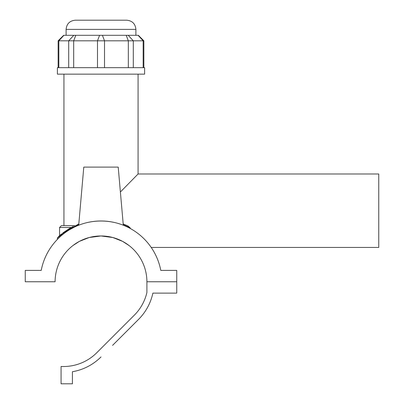 <?xml version="1.0" encoding="UTF-8"?>
<svg xmlns="http://www.w3.org/2000/svg" width="404" height="404" viewBox="0 0 404 404"><rect width="100%" height="100%" fill="white"/><g stroke="black" fill="none" stroke-linecap="round" stroke-linejoin="round"><path stroke-width="0.61" d="M25.255 270.397L25.255 281.76L55.095 281.76A45.91 45.91 0 0 1 101 235.966A45.91 45.91 0 0 1 146.91 281.76L176.75 281.76L176.75 270.397L160.787 270.397A60.873 60.873 0 0 0 41.218 270.397L25.255 270.397M70.473 247.591L72.003 246.288M77.3 242.562L72.872 245.597L79.416 241.36L89.138 237.527L101 235.966L112.868 237.527L122.589 241.36L129.134 245.597M128.649 245.228L122.589 241.36L112.868 237.527L102.263 235.987M78.699 225.235L83.785 167.105L118.215 167.105L123.301 225.235M88.814 222.235C96.94 220.614 105.065 220.614 113.186 222.235M127.992 225.982L123.19 223.912L127.992 225.982L130.032 227.73L123.26 224.74M78.815 223.902L60.964 234.446L59.393 235.82M73.225 226.371L62.953 232.84L70.473 227.841M57.671 237.436L57.393 238.092L63.322 233.108L78.745 224.735M130.598 228.679L130.032 227.73M101 74.144L144.617 74.144L144.617 67.67L57.388 67.67L57.388 74.144L101 74.144M143.859 40.814L138.35 35.305L63.655 35.305L58.146 40.814L143.859 40.814L143.859 67.67M101 20.2L75.296 20.2C69.715 20.745 66.655 23.806 66.11 29.381L135.89 29.381C135.35 23.806 132.29 20.745 126.71 20.2L101 20.2M120.397 191.991L138.072 173.993L378.745 173.993L378.745 247.445L151.202 247.445M59.57 235.658L59.57 227.477L71.119 227.477M74.73 225.639L61.408 225.639L59.57 227.477M112.565 345.38L138.537 319.413A53.081 53.081 0 0 0 152.879 293.122L176.75 293.122L176.75 281.76L146.91 281.76L146.91 292.466A47.111 47.111 0 0 1 134.315 315.191L96.783 352.727A47.111 47.111 0 0 1 61.065 366.463L61.065 383.8L72.422 383.8L72.422 371.731A53.081 53.081 0 0 0 101 356.944M104.515 67.67L104.515 40.814L102.409 35.305M126.22 35.305L128.326 40.814L128.326 67.67M133.295 67.67L133.295 40.814L128.204 35.305M138.072 35.305L143.157 40.814L143.157 67.67M58.843 67.67L58.843 40.814L63.933 35.305M73.796 35.305L68.705 40.814L68.705 67.67M73.674 67.67L73.674 40.814L75.785 35.305M99.596 35.305L97.49 40.814L97.49 67.67M60.277 235.032L58.413 236.729M57.388 238.092L57.388 239.405M135.89 35.305L135.89 29.381M66.11 35.305L66.11 29.381M58.146 40.814L58.146 67.67M138.072 173.993L138.072 74.144M63.933 225.639L63.933 74.144"/></g></svg>
